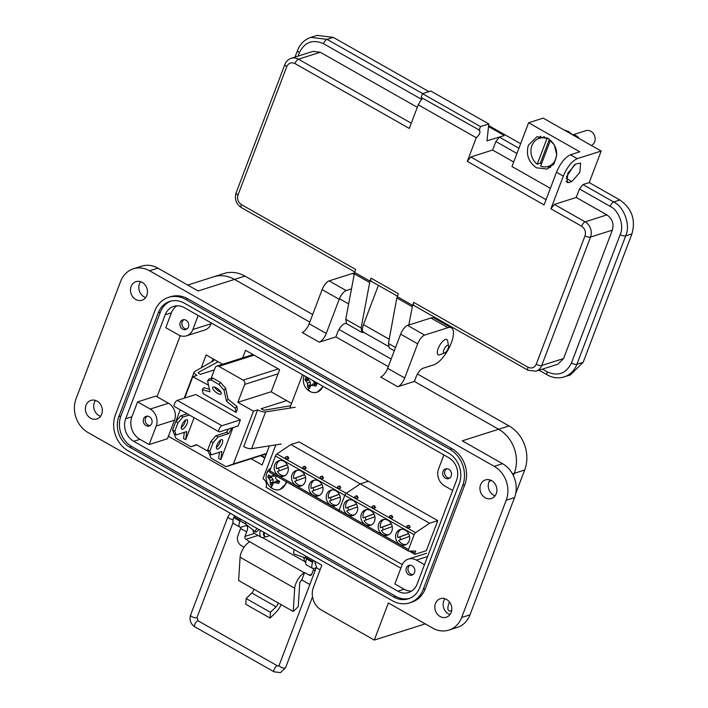 <?xml version="1.0" encoding="UTF-8"?>
<svg xmlns="http://www.w3.org/2000/svg" width="708" height="708" viewBox="0 0 708 708"><rect width="100%" height="100%" fill="white"/><g stroke="black" fill="none" stroke-linecap="round" stroke-linejoin="round"><path stroke-width="1.06" d="M252.154 354.867L252.402 354.212M211.949 361.673L213.028 358.832M264.765 458.067L260.588 455.695M157.061 396.745L180.257 335.689M400.861 568.17L168.398 436.278M242.64 357.885L245.517 350.31L279.625 369.664L271.199 391.843L291.59 403.41M269.394 445.89L262.137 464.997L251.083 458.722M201.258 367.806L206.143 354.929L222.595 364.266M302.502 374.691L289.802 408.118M275.837 444.881L262.995 478.688A6.46 5.54 72.4 0 1 266.049 487.299L402.259 564.586M321.459 476.342L320.459 476.67A1.743 0.974 -166.4 0 1 320.459 476.67A1.743 0.974 -166.4 0 1 320.821 476.511A2.044 1.513 56 0 1 321.193 476.369A2.044 1.513 56 0 1 323.485 478.024A1.743 0.974 -166.4 0 1 323.255 478.272A1.743 0.974 -166.4 0 1 320.874 478.13A1.743 0.974 -166.4 0 1 320.45 476.679A2.115 1.566 56 0 1 322.025 476.741A2.115 1.566 -124 0 1 323.255 478.272M304.121 466.51L303.121 466.837A1.743 0.974 -166.4 0 1 303.121 466.837A1.743 0.974 -166.4 0 1 303.493 466.678A2.044 1.513 -124 0 1 303.856 466.537A2.044 1.513 -124 0 1 306.157 468.192A1.743 0.974 -166.4 0 1 305.918 468.439A1.743 0.974 -166.4 0 1 303.537 468.298A1.743 0.974 -166.4 0 1 303.113 466.846A2.115 1.566 56 0 1 304.688 466.908A2.115 1.566 -124 0 1 305.918 468.439M285.775 457.005A1.743 0.974 -166.4 0 1 285.793 456.996A1.743 0.974 -166.4 0 1 286.156 456.846A2.044 1.513 56 0 1 286.528 456.695A2.044 1.513 56 0 1 288.82 458.35A1.743 0.974 -166.4 0 1 288.581 458.598A1.743 0.974 -166.4 0 1 286.2 458.465A1.743 0.974 -166.4 0 1 285.775 457.005A2.115 1.566 56 0 1 287.359 457.067A2.115 1.566 -124 0 1 288.581 458.598M338.796 486.184L337.796 486.511A1.743 0.974 -166.4 0 1 337.796 486.511A1.743 0.974 -166.4 0 1 338.159 486.352A2.044 1.513 -124 0 1 338.53 486.21A2.044 1.513 -124 0 1 340.822 487.865A1.743 0.974 -166.4 0 1 340.592 488.104A1.743 0.974 -166.4 0 1 338.212 487.971A1.743 0.974 -166.4 0 1 337.787 486.52A2.115 1.566 56 0 1 339.362 486.582A2.115 1.566 -124 0 1 340.592 488.104M339.813 501.627A8.115 6.956 72.4 0 1 335.742 505.654A8.115 6.956 72.4 0 1 328.193 502.945A8.115 6.956 72.4 0 1 326.742 494.211A8.115 6.956 72.4 0 1 330.822 490.184A8.115 6.956 72.4 0 1 338.371 492.892A8.115 6.956 72.4 0 1 339.813 501.627M322.476 491.795A8.115 6.956 72.4 0 1 318.405 495.812A8.115 6.956 72.4 0 1 310.856 493.113A8.115 6.956 72.4 0 1 309.405 484.378A8.115 6.956 72.4 0 1 313.485 480.351A8.115 6.956 72.4 0 1 321.034 483.051A8.115 6.956 72.4 0 1 322.476 491.795M287.811 472.121A8.115 6.956 72.4 0 1 283.731 476.148A8.115 6.956 72.4 0 1 276.182 473.44A8.115 6.956 72.4 0 1 274.739 464.705A8.115 6.956 72.4 0 1 278.81 460.678A8.115 6.956 72.4 0 1 286.359 463.386A8.115 6.956 72.4 0 1 287.811 472.121M305.139 481.953A8.115 6.956 72.4 0 1 301.068 485.98A8.115 6.956 72.4 0 1 293.519 483.272A8.115 6.956 72.4 0 1 292.077 474.537A8.115 6.956 72.4 0 1 296.148 470.51A8.115 6.956 72.4 0 1 303.697 473.218A8.115 6.956 72.4 0 1 305.139 481.953M331.459 500.273A8.053 6.903 72.4 0 1 330.512 497.565L328.432 498.22A8.053 6.903 72.4 0 1 328.813 493.6A8.053 6.903 72.4 0 1 332.034 489.936M314.122 490.432A8.053 6.903 72.4 0 1 313.175 487.724L311.095 488.387A8.053 6.903 72.4 0 1 311.476 483.759A8.053 6.903 72.4 0 1 314.706 480.095M279.448 470.758A8.053 6.903 72.4 0 1 278.51 468.05L276.43 468.714A8.053 6.903 72.4 0 1 276.81 464.094A8.053 6.903 72.4 0 1 280.032 460.421M296.785 480.599A8.053 6.903 72.4 0 1 295.847 477.891L293.767 478.555A8.053 6.903 72.4 0 1 294.139 473.926A8.053 6.903 72.4 0 1 297.369 470.262M437.765 520.628L368.425 481.281L360.239 483.891L290.891 444.544L299.077 441.942L368.425 481.281L360.239 483.891L346.239 493.317A2.115 0.796 119.6 0 0 344.787 495.352L339.159 510.185A2.115 0.796 119.6 0 0 339.15 511.698A2.115 0.796 119.6 0 0 339.318 511.742A2.115 0.796 119.6 0 1 339.15 511.698L408.489 551.045A2.115 0.796 119.6 0 0 408.666 551.081L415.729 551.054L414.853 553.364A1.274 0.478 119.6 0 0 414.844 554.275A1.274 0.478 119.6 0 0 415.047 554.284L426.349 550.691L437.765 520.628L429.579 523.23L415.587 532.664A2.115 0.796 119.6 0 0 414.136 534.699L408.498 549.532A2.115 0.796 119.6 0 0 408.489 551.045M290.891 444.544L276.899 453.97A2.115 0.796 119.6 0 0 275.447 456.005L269.81 470.838A2.115 0.796 119.6 0 0 269.81 472.351A2.115 0.796 119.6 0 0 269.978 472.395M322.406 476.13L323.485 478.024M305.068 466.289L306.157 468.192M286.784 456.678L287.731 456.456L288.82 458.35M339.743 485.962L340.822 487.865M336.875 505.158A8.053 6.903 72.4 0 1 329.424 501.016L340.212 497.051M319.547 495.317A8.053 6.903 72.4 0 1 312.086 491.184L322.875 487.21M284.873 475.643A8.053 6.903 72.4 0 1 277.421 471.51L288.209 467.537M302.21 485.484A8.053 6.903 72.4 0 1 294.758 481.343L305.537 477.378M328.432 498.22L339.247 494.246M330.512 497.565L339.291 494.326M311.095 488.387L321.91 484.405M313.175 487.724L321.963 484.493M276.43 468.714L287.244 464.731M278.51 468.05L287.289 464.82M293.767 478.555L304.582 474.572M295.847 477.891L304.626 474.661M389.789 516.026A1.743 0.974 -166.4 0 1 389.798 516.017A1.743 0.974 -166.4 0 1 390.17 515.858A2.044 1.513 56 0 1 390.533 515.716A2.044 1.513 56 0 1 392.834 517.371A1.743 0.974 -166.4 0 1 392.595 517.619A1.743 0.974 -166.4 0 1 390.214 517.477A1.743 0.974 -166.4 0 1 389.789 516.026A2.115 1.566 56 0 1 391.365 516.088A2.115 1.566 -124 0 1 392.595 517.619M373.461 505.857L372.47 506.176A1.743 0.974 -166.4 0 1 372.47 506.176A1.743 0.974 -166.4 0 1 372.833 506.025A2.044 1.513 -124 0 1 373.204 505.884A2.044 1.513 -124 0 1 375.497 507.53A1.743 0.974 -166.4 0 1 375.258 507.778A1.743 0.974 -166.4 0 1 372.877 507.645A1.743 0.974 -166.4 0 1 372.452 506.185A2.115 1.566 56 0 1 374.036 506.247A2.115 1.566 -124 0 1 375.258 507.778M355.115 496.352A1.743 0.974 -166.4 0 1 355.133 496.343A1.743 0.974 -166.4 0 1 355.496 496.184A2.044 1.513 56 0 1 355.867 496.043A2.044 1.513 56 0 1 358.159 497.697A1.743 0.974 -166.4 0 1 357.921 497.945A1.743 0.974 -166.4 0 1 355.549 497.804A1.743 0.974 -166.4 0 1 355.115 496.352A2.115 1.566 56 0 1 356.699 496.414A2.115 1.566 -124 0 1 357.921 497.945M408.135 525.522L407.135 525.849A1.743 0.974 -166.4 0 1 407.135 525.849A1.743 0.974 -166.4 0 1 407.507 525.69A2.044 1.513 -124 0 1 407.87 525.548A2.044 1.513 -124 0 1 410.162 527.203A1.743 0.974 -166.4 0 1 409.932 527.451A1.743 0.974 -166.4 0 1 407.551 527.318A1.743 0.974 -166.4 0 1 407.127 525.858A2.115 1.566 56 0 1 408.702 525.92A2.115 1.566 -124 0 1 409.932 527.451M409.153 540.974A8.115 6.956 72.4 0 1 405.082 545.001A8.115 6.956 72.4 0 1 397.533 542.293A8.115 6.956 72.4 0 1 396.091 533.558A8.115 6.956 72.4 0 1 400.162 529.531A8.115 6.956 72.4 0 1 407.711 532.239A8.115 6.956 72.4 0 1 409.153 540.974M391.825 531.133A8.115 6.956 72.4 0 1 387.745 535.16A8.115 6.956 72.4 0 1 380.196 532.451A8.115 6.956 72.4 0 1 378.753 523.716A8.115 6.956 72.4 0 1 382.824 519.69A8.115 6.956 72.4 0 1 390.374 522.398A8.115 6.956 72.4 0 1 391.825 531.133M357.151 511.459A8.115 6.956 72.4 0 1 353.071 515.486A8.115 6.956 72.4 0 1 345.522 512.787A8.115 6.956 72.4 0 1 344.079 504.043A8.115 6.956 72.4 0 1 348.159 500.025A8.115 6.956 72.4 0 1 355.708 502.724A8.115 6.956 72.4 0 1 357.151 511.459M374.488 521.3A8.115 6.956 72.4 0 1 370.408 525.327A8.115 6.956 72.4 0 1 362.859 522.619A8.115 6.956 72.4 0 1 361.416 513.884A8.115 6.956 72.4 0 1 365.487 509.857A8.115 6.956 72.4 0 1 373.036 512.565A8.115 6.956 72.4 0 1 374.488 521.3M400.799 539.611A8.053 6.903 72.4 0 1 399.852 536.903L397.772 537.567A8.053 6.903 72.4 0 1 398.153 532.938A8.053 6.903 72.4 0 1 401.383 529.274M383.462 529.779A8.053 6.903 72.4 0 1 382.524 527.071L380.444 527.734A8.053 6.903 72.4 0 1 380.824 523.106A8.053 6.903 72.4 0 1 384.046 519.442M348.796 510.105A8.053 6.903 72.4 0 1 347.849 507.397L345.769 508.061A8.053 6.903 72.4 0 1 346.15 503.432A8.053 6.903 72.4 0 1 349.371 499.768M366.133 519.946A8.053 6.903 72.4 0 1 365.186 517.229L363.107 517.893A8.053 6.903 72.4 0 1 363.487 513.273A8.053 6.903 72.4 0 1 366.709 509.61M276.899 453.97L346.239 493.317L360.239 483.891L429.579 523.23M415.587 532.664L346.239 493.317A2.115 0.796 119.6 0 0 344.787 495.352L339.159 510.185A2.115 0.796 119.6 0 0 339.15 511.698L269.81 472.351M390.798 515.69L391.745 515.468L392.834 517.371M374.408 505.636L375.497 507.53M356.133 496.016L357.08 495.795L358.159 497.697M409.082 525.309L410.162 527.203M406.224 544.496A8.053 6.903 72.4 0 1 398.763 540.363L409.551 536.39M388.887 534.664A8.053 6.903 72.4 0 1 381.435 530.522L392.214 526.557M354.212 514.99A8.053 6.903 72.4 0 1 346.761 510.857L357.549 506.884M371.55 524.823A8.053 6.903 72.4 0 1 364.098 520.69L374.886 516.716M397.772 537.567L408.596 533.584M399.852 536.903L408.64 533.673M380.444 527.734L391.259 523.752M382.524 527.071L391.303 523.84M345.769 508.061L356.584 504.078M347.849 507.397L356.628 504.167M363.107 517.893L373.921 513.911M365.186 517.229L373.966 513.999M265.845 455.235L264.482 454.465M264.969 457.545L261.314 455.474M217.533 393.338A5.381 1.929 -141.4 0 0 221.135 393.958A5.381 1.929 -141.4 0 0 216.329 387.86A5.381 1.929 -141.4 0 0 212.727 387.241A5.381 1.929 -141.4 0 0 217.533 393.338M220.905 392.161A5.381 1.929 38.6 0 1 219.099 391.374A5.381 1.929 38.6 0 1 214.524 387.064M220.569 440.031A5.381 2.035 -60.4 0 1 220.029 442.279A5.381 2.035 -60.4 0 1 216.374 447.429M216.913 445.182A5.381 2.035 119.6 0 0 216.896 449.022A5.381 2.035 119.6 0 0 222.197 443.509A5.381 2.035 119.6 0 0 222.206 439.668A5.381 2.035 119.6 0 0 216.913 445.182M185.469 420.109A5.381 2.035 -60.4 0 1 184.921 422.357A5.381 2.035 -60.4 0 1 181.266 427.517M181.806 425.269A5.381 2.035 119.6 0 0 181.797 429.11A5.381 2.035 119.6 0 0 187.089 423.588A5.381 2.035 119.6 0 0 187.107 419.747A5.381 2.035 119.6 0 0 181.806 425.269M211.196 380.028L218.993 384.453L224.055 390.205L226.463 401.153L235.233 408.295L236.136 412.401L237.401 409.065L236.799 406.33L228.029 399.197L225.622 388.241L220.56 382.497L212.763 378.063L209.152 378.895L207.586 380.86L211.196 380.028L212.763 378.063M236.136 412.401L203.205 393.71L202.302 389.604L209.993 391.816L207.586 380.86M209.364 453.775L210.887 458.076L226.056 466.678L233.401 463.979L253.455 411.189L237.853 402.339L244.658 384.426A3.23 2.77 72.4 0 0 243.127 380.125L278.332 368.93M254.066 355.159L218.861 366.355L243.127 380.125M218.861 366.355A3.23 2.77 -107.6 0 0 216.807 366.107A3.23 2.77 -107.6 0 0 215.188 367.709L211.108 378.444M184.7 398.038L192.78 376.762L208.541 385.205M172.761 429.623L180.221 409.817M196.771 444.907L190.948 446.766L175.779 438.155L174.257 433.854M190.948 446.766L196.461 444.73L208.285 451.447M233.003 427.588L220.808 459.696L221.834 451.492L211.267 454.855L209.887 451.146L213.108 442.668L218.073 436.942L228.631 433.588L232.02 427.897M219.418 452.262L218.639 458.465L220.808 459.696M194.089 417.693L185.7 439.774L186.726 431.579L176.159 434.933L174.779 431.234L178 422.747L182.965 417.03L189.346 414.994M184.31 432.349L183.54 438.544L185.7 439.774M219.02 431.836L174.38 406.507A3.496 1.319 -60.4 0 1 174.646 403.41A3.496 1.319 -60.4 0 1 177.266 400.401L195.789 394.506L240.428 419.835L238.1 425.968L219.577 431.853A3.496 1.319 119.6 0 1 219.02 431.836A3.496 1.319 119.6 0 1 219.285 428.738A3.496 1.319 119.6 0 1 221.905 425.729L240.428 419.835M214.471 359.655L213.382 360.85L194.594 371.62A6.46 2.257 20.8 0 0 194.142 372.116A6.46 2.257 20.8 0 0 197.01 375.417L192.78 376.762M214.356 369.903L200.444 374.328L198.992 373.505A1.797 0.628 20.8 0 1 198.196 372.585A1.797 0.628 20.8 0 1 198.346 372.435L218.161 361.744M266.367 453.863L226.056 466.678M266.518 453.447L233.401 463.979M281.235 444.04L251.614 448.66A6.46 2.257 20.8 0 1 243.72 446.606L257.685 409.844L253.455 411.189M286.678 400.622L261.119 408.755L262.562 409.578A1.797 0.628 20.8 0 0 264.792 410.144L290.714 405.728M271.244 391.719L237.853 402.339M257.685 409.844A6.46 2.257 20.8 0 0 265.58 411.897L295.201 407.277M187.178 413.764L180.797 415.8L182.965 417.03M180.797 415.8L175.841 421.517L178 422.747M175.841 421.517L172.61 430.004L174.779 431.234M172.61 430.004L173.991 433.703L176.159 434.933M228.445 429.03L226.472 432.358L228.631 433.588M226.472 432.358L215.905 435.712L218.073 436.942M215.905 435.712L210.94 441.438L213.108 442.668M210.94 441.438L207.718 449.916L209.887 451.146M207.718 449.916L209.099 453.624L211.267 454.855M209.426 389.241L203.869 387.639L202.302 389.604M218.993 384.453L220.56 382.497M224.055 390.205L225.622 388.241M226.463 401.153L228.029 399.197M235.233 408.295L236.799 406.33M286.209 481.661A11.682 10.009 72.4 0 1 285.643 483.67A11.682 10.009 72.4 0 1 272.359 488.564A11.682 10.009 72.4 0 1 270.102 486.874L270.102 486.874C266.836 483.626 265.562 479.643 266.296 474.909A11.682 10.009 72.4 0 1 266.836 472.997A11.682 10.009 72.4 0 1 270.881 468.023M275.837 475.926L275.678 478.378L277.341 480.183L279.598 481.192A6.93 5.938 72.4 0 1 279.412 481.918A6.93 5.938 72.4 0 1 279.271 482.316A6.93 5.938 72.4 0 1 278.784 483.334L274.076 482.59L272.775 483.989L272.403 485.679A6.93 5.938 72.4 0 1 271.385 485.219A6.93 5.938 72.4 0 1 270.438 484.564L270.199 480.396L267.792 477.095A6.93 5.938 72.4 0 1 268.606 474.962L269.934 475.971L271.801 476.174L273.801 474.617M274.076 482.59L275.987 481.095L278.492 481.343L276.403 482.652M278.784 483.334L279.341 481.821L278.492 481.343M279.341 481.821A5.567 4.77 -107.6 0 0 279.554 481.378M270.438 484.564L272.73 483.201A5.567 4.77 -107.6 0 0 273.208 483.52M271.801 476.174L274.279 476.28L275.147 475.387M270.686 476.059A5.567 4.77 -107.6 0 0 270.456 476.785L267.792 477.095M268.996 478.44L271.306 477.263L270.456 476.785M270.199 480.396L273.076 479.44L271.306 477.263M270.5 482.697L273.084 482.272L273.076 479.44M272.73 483.201L273.084 482.272M322.91 386.276A11.682 10.009 72.4 0 1 322.875 386.364A11.682 10.009 72.4 0 1 309.582 391.259A11.682 10.009 72.4 0 1 307.325 389.568L307.325 389.568C304.059 386.32 302.794 382.338 303.52 377.603A11.682 10.009 72.4 0 1 304.059 375.691A11.682 10.009 72.4 0 1 304.095 375.603L303.52 377.603M312.927 380.612L314.573 382.878L316.821 383.886A6.93 5.938 72.4 0 1 316.635 384.603A6.93 5.938 72.4 0 1 316.503 385.002A6.93 5.938 72.4 0 1 316.007 386.028L311.308 385.285L309.998 386.683L309.635 388.373A6.93 5.938 72.4 0 1 308.617 387.913A6.93 5.938 72.4 0 1 307.67 387.258L307.422 383.09L305.015 379.789A6.93 5.938 72.4 0 1 305.829 377.647L307.157 378.665L309.343 378.576M311.308 385.285L313.21 383.789L315.724 384.037L313.635 385.347M316.007 386.028L316.573 384.515L315.724 384.037M316.573 384.515A5.567 4.77 -107.6 0 0 316.786 384.063M307.67 387.258L309.954 385.895A5.567 4.77 -107.6 0 0 310.431 386.205M309.024 378.869L309.927 378.904M307.918 378.753A5.567 4.77 -107.6 0 0 307.679 379.479L305.015 379.789M306.219 381.134L308.529 379.957L307.679 379.479M307.422 383.09L310.308 382.134L308.529 379.957M307.732 385.391L310.308 384.966L310.308 382.134M309.954 385.895L310.308 384.966M417.49 373.992L509.061 425.951A33.055 28.338 72.4 0 1 524.681 470.006L515.654 493.777M187.7 285.05L213.524 276.846A33.055 28.338 72.4 0 1 234.534 279.394A33.055 28.338 -107.6 0 0 213.524 276.846L223.923 273.536A33.055 28.338 72.4 0 1 244.933 276.085L312.671 314.52M338.999 329.459L391.161 359.053M512.477 473.882L514.282 473.307L513.389 475.661L514.282 473.307A33.055 28.338 72.4 0 0 498.662 429.26L414.375 381.435L498.662 429.26A33.055 28.338 72.4 0 1 514.282 473.307L524.681 470.006M244.933 276.085L234.534 279.394L309.794 322.096L234.534 279.394L198.134 290.97L157.866 268.12A25.426 21.798 -107.6 0 0 141.706 266.155L133.387 268.801A25.426 21.798 72.4 0 1 149.547 270.766L494.211 466.324A25.426 21.798 72.4 0 1 506.229 500.211L461.678 617.482A25.426 21.798 72.4 0 1 448.907 630.093A25.426 21.798 72.4 0 1 432.747 628.129L388.382 602.959L374.284 640.076L321.397 610.057A16.948 14.532 72.4 0 1 313.379 587.472L321.839 565.205L88.084 432.57A25.426 21.798 72.4 0 1 76.066 398.692L120.617 281.421A25.426 21.798 72.4 0 1 133.387 268.801M346.079 323.22L344.557 323.706A8.478 3.204 119.6 0 0 337.574 332.45L335.884 336.902L388.285 366.629L335.884 336.902L319.246 342.194A8.478 3.204 119.6 0 0 326.229 333.45L339.194 299.307A8.478 3.204 -60.4 0 1 346.177 290.563L351.389 288.899M301.661 580.277A2.115 0.796 119.6 0 0 299.918 582.463A2.115 0.796 119.6 0 0 299.705 583.348L298.245 606.632L293.236 611.491L294.696 588.206A10.593 4 -60.4 0 1 304.484 572.861L301.661 580.277M315.122 563.409A3.602 1.363 119.6 0 0 315.387 563.736A3.602 1.363 119.6 0 0 315.706 563.807M242.313 522.097A3.602 1.363 119.6 0 0 242.579 522.424A3.602 1.363 119.6 0 0 242.994 522.486M304.484 572.861L249.88 541.877A10.593 4 119.6 0 0 240.092 557.223L238.631 580.507L293.236 611.491M281.164 604.641A11.594 4.381 -60.4 0 1 275.722 612.562L270.058 618.057L245.782 604.287L246.145 598.517L251.818 593.021A3.124 1.177 119.6 0 0 253.8 589.109M270.058 618.057L270.421 612.287L276.085 606.791A3.124 1.177 119.6 0 0 278.067 602.88M249.88 541.877L246.003 539.275A2.151 1.85 -107.6 0 1 244.986 536.399L246.685 531.92A8.469 3.204 119.6 0 0 246.711 525.876A8.469 3.204 119.6 0 0 245.349 525.823L241.189 527.15A8.469 3.204 -60.4 0 1 239.826 527.097A8.469 3.204 -60.4 0 1 239.844 521.053L240.127 520.309A8.469 3.204 -60.4 0 1 240.623 519.123M304.944 572.71L309.281 575.17A2.151 1.85 -107.6 0 0 311.724 574.268L313.432 569.79L315.069 570.728M304.776 561.577L262.544 537.611M309.927 584.259A7.531 6.46 72.4 0 1 308.192 583.578L302.121 580.135M246.145 598.517L270.421 612.287M244.101 547.213L241.455 545.709A7.531 6.46 72.4 0 1 237.888 535.664L240.623 528.478L246.685 531.92M316.193 567.763L313.998 568.462A8.469 3.204 -60.4 0 1 312.635 568.409A8.469 3.204 -60.4 0 1 312.653 562.364L312.936 561.621A8.469 3.204 -60.4 0 1 313.432 560.435M313.865 568.497A8.469 3.204 -60.4 0 1 313.432 569.79M241.056 527.186A8.469 3.204 -60.4 0 1 240.623 528.478M239.826 527.097L233.755 523.655A8.469 3.204 -60.4 0 1 233.782 517.61L234.065 516.867A8.469 3.204 -60.4 0 1 234.56 515.681M312.635 568.409L306.564 564.966A8.469 3.204 -60.4 0 1 306.591 558.922L306.874 558.178A8.469 3.204 -60.4 0 1 307.369 556.992M304.192 558.612A11.815 4.46 -60.4 0 1 303.387 557.249M304.228 557.939A11.815 4.46 -60.4 0 1 304.104 557.497M269.332 535.407A11.815 4.46 -60.4 0 1 267.173 536.62A11.815 4.46 -60.4 0 1 265.27 536.549A11.815 4.46 -60.4 0 1 264.164 534.593A1.416 0.54 -60.4 0 1 264.845 532.867M265.27 536.549L264.509 536.115A11.815 4.46 -60.4 0 1 263.403 534.159A1.416 0.54 -60.4 0 1 264.084 532.434M258.88 529.478A3.434 1.071 -50.7 0 1 256.013 532.044A3.434 1.071 -50.7 0 1 255.446 532.018A3.434 1.071 -50.7 0 1 257.013 528.425M245.658 524L245.738 522.026M305.325 555.833L305.723 558.063M294.378 549.62A3.434 1.487 109.3 0 0 294.351 554.081L305.679 558.054M444.633 352.947L439.721 354.752A8.753 3.31 -60.4 0 1 439.579 354.805A8.753 3.31 -60.4 0 1 438.163 354.752A8.753 3.31 -60.4 0 1 438.19 348.504A8.753 3.31 -60.4 0 1 445.403 339.468A8.753 3.31 -60.4 0 1 446.81 339.521A8.753 3.31 -60.4 0 1 447.606 340.849L448.571 345.991A4.381 1.655 -60.4 0 1 448.164 348.451A4.381 1.655 -60.4 0 1 444.633 352.947A4.381 1.655 -60.4 0 1 443.863 349.823A4.381 1.655 -60.4 0 1 446.562 345.831A4.381 1.655 -60.4 0 1 448.571 345.991M444.951 598.72A9.744 8.354 -107.6 0 0 443.783 600.862A9.744 8.354 -107.6 0 0 449.987 614.562M435.464 603.508A9.744 8.354 -107.6 0 0 437.199 614.004A9.744 8.354 -107.6 0 0 446.261 617.252A9.744 8.354 -107.6 0 0 451.164 612.42A9.744 8.354 -107.6 0 0 449.421 601.924A9.744 8.354 -107.6 0 0 440.358 598.676A9.744 8.354 -107.6 0 0 435.464 603.508M490.06 479.962A9.744 8.354 -107.6 0 0 488.892 482.113A9.744 8.354 -107.6 0 0 495.104 495.804M480.573 484.75A9.744 8.354 -107.6 0 0 482.307 495.246A9.744 8.354 -107.6 0 0 491.379 498.494A9.744 8.354 -107.6 0 0 496.273 493.662A9.744 8.354 -107.6 0 0 494.538 483.166A9.744 8.354 -107.6 0 0 485.467 479.918A9.744 8.354 -107.6 0 0 480.573 484.75M140.626 281.696A9.744 8.354 -107.6 0 0 139.449 283.837A9.744 8.354 -107.6 0 0 145.662 297.537M131.13 286.483A9.744 8.354 -107.6 0 0 132.865 296.979A9.744 8.354 -107.6 0 0 141.936 300.227A9.744 8.354 -107.6 0 0 146.83 295.386A9.744 8.354 -107.6 0 0 145.096 284.899A9.744 8.354 -107.6 0 0 136.024 281.651A9.744 8.354 -107.6 0 0 131.13 286.483M95.509 400.454A9.744 8.354 -107.6 0 0 94.341 402.595A9.744 8.354 -107.6 0 0 100.554 416.286M86.022 405.241A9.744 8.354 -107.6 0 0 87.757 415.729A9.744 8.354 -107.6 0 0 96.828 418.986A9.744 8.354 -107.6 0 0 101.722 414.145A9.744 8.354 -107.6 0 0 99.987 403.657A9.744 8.354 -107.6 0 0 90.916 400.401A9.744 8.354 -107.6 0 0 86.022 405.241M451.677 610.429A10.593 4 -60.4 0 1 448.952 610.827A10.593 4 -60.4 0 1 448.978 603.269A10.593 4 -60.4 0 1 449.5 602.021M442.996 471.44A5.089 4.363 -107.6 0 0 443.907 476.918A5.089 4.363 -107.6 0 0 448.633 478.617A5.089 4.363 -107.6 0 0 451.191 476.086A5.089 4.363 -107.6 0 0 450.288 470.616A5.089 4.363 -107.6 0 0 445.553 468.917A5.089 4.363 -107.6 0 0 442.996 471.44M408.746 574.71A5.089 4.363 -107.6 0 0 411.985 575.1A5.089 4.363 -107.6 0 0 414.87 570.79A5.089 4.363 -107.6 0 0 412.136 565.798A5.089 4.363 -107.6 0 0 408.897 565.409A5.089 4.363 -107.6 0 0 406.011 569.719A5.089 4.363 -107.6 0 0 408.746 574.71M145.99 425.623A5.089 4.363 -107.6 0 0 149.22 426.012A5.089 4.363 -107.6 0 0 152.105 421.702A5.089 4.363 -107.6 0 0 149.37 416.711A5.089 4.363 -107.6 0 0 146.14 416.322A5.089 4.363 -107.6 0 0 143.246 420.623A5.089 4.363 -107.6 0 0 145.99 425.623M180.239 322.352A5.089 4.363 -107.6 0 0 181.142 327.831A5.089 4.363 -107.6 0 0 185.877 329.521A5.089 4.363 -107.6 0 0 188.425 326.999A5.089 4.363 -107.6 0 0 187.523 321.529A5.089 4.363 -107.6 0 0 182.788 319.83A5.089 4.363 -107.6 0 0 180.239 322.352M506.229 500.211L514.548 497.565A25.426 21.798 -107.6 0 0 502.53 463.678L462.262 440.836L509.061 425.951M414.375 381.435L397.737 386.727A8.478 3.204 119.6 0 0 404.711 377.984L417.685 343.84A8.478 3.204 -60.4 0 1 424.658 335.096L447.96 327.689A21.187 8.009 -60.4 0 1 451.368 327.813A21.187 8.009 -60.4 0 1 449.757 346.566A21.187 8.009 -60.4 0 1 433.862 364.797L423.048 368.24A8.478 3.204 119.6 0 0 416.065 376.983L414.375 381.435M409.613 602.844L411.693 602.181A27.125 23.249 -107.6 0 0 425.313 588.729L464.784 484.821A27.125 23.249 -107.6 0 0 451.969 448.677L187.841 298.811A27.125 23.249 -107.6 0 0 170.601 296.714L168.522 297.378A27.125 23.249 72.4 0 1 185.762 299.475L449.89 449.341A27.125 23.249 72.4 0 1 462.705 485.484L423.234 589.392A27.125 23.249 72.4 0 1 409.613 602.844A27.125 23.249 72.4 0 1 392.374 600.747L128.245 450.89A27.125 23.249 72.4 0 1 115.431 414.746L154.902 310.83A27.125 23.249 72.4 0 1 168.522 297.378M319.246 342.194L302.183 332.512A8.478 3.204 119.6 0 0 309.166 323.768L322.131 289.625A8.478 3.204 -60.4 0 1 329.114 280.881L352.407 273.474A21.187 8.009 -60.4 0 1 354.327 273.182M397.737 386.727L380.674 377.045A8.478 3.204 119.6 0 0 387.648 368.302L400.622 334.158A8.478 3.204 -60.4 0 1 407.596 325.414L430.898 318.007A21.187 8.009 -60.4 0 1 434.305 318.131L451.368 327.813M514.548 497.565L469.997 614.836A25.426 21.798 72.4 0 1 457.226 627.447L448.907 630.093M425.234 623.872L374.284 640.076M260.261 530.265A14.833 5.602 119.6 0 0 261.305 537.319L254.482 533.443A14.833 5.602 -60.4 0 1 253.013 530.018M261.305 537.319A14.833 5.602 119.6 0 0 265.376 536.602M305.732 562.524L305.67 562.488A14.833 5.602 -60.4 0 1 304.263 557.55M118.838 416.676A22.886 19.612 -107.6 0 0 129.653 447.173L393.781 597.039A22.886 19.612 -107.6 0 0 408.33 598.809A22.886 19.612 -107.6 0 0 419.817 587.454L459.297 483.546A22.886 19.612 -107.6 0 0 448.483 453.049L184.354 303.183A22.886 19.612 -107.6 0 0 169.805 301.413A22.886 19.612 -107.6 0 0 158.309 312.768L118.838 416.676L120.918 416.021L160.389 312.104A22.886 19.612 72.4 0 1 170.858 301.121M409.357 598.446A22.886 19.612 72.4 0 1 395.861 596.375L131.732 446.518A22.886 19.612 72.4 0 1 120.918 416.021M397.834 591.18A16.948 14.532 -107.6 0 0 408.613 592.49A16.948 14.532 -107.6 0 0 417.127 584.082L456.598 480.174A16.948 14.532 -107.6 0 0 448.589 457.58L184.461 307.714A16.948 14.532 -107.6 0 0 173.681 306.405A16.948 14.532 -107.6 0 0 165.168 314.821L125.697 418.729A16.948 14.532 -107.6 0 0 133.706 441.314L397.834 591.18L404.073 589.198L394.86 583.967L401.914 565.418A12.717 10.894 72.4 0 1 408.295 559.108A12.717 10.894 72.4 0 1 416.375 560.09L424.49 564.692M411.596 591.083A16.948 14.532 72.4 0 1 404.073 589.198M174.513 420.189L167.469 438.739L149.158 444.562L139.945 439.332A16.948 14.532 72.4 0 1 131.936 416.746L137.573 401.896L155.875 396.082L168.504 403.241A12.717 10.894 72.4 0 1 174.513 420.189L156.211 426.004L149.158 444.562M198.187 315.502L192.859 329.521A12.717 10.894 72.4 0 1 186.478 335.822A12.717 10.894 72.4 0 1 178.398 334.84L165.769 327.68L171.407 312.83A16.948 14.532 72.4 0 1 176.938 305.829M452.686 490.467L444.571 485.865A12.717 10.894 72.4 0 1 438.562 468.926L443.881 454.917M137.573 401.896L150.202 409.065A12.717 10.894 72.4 0 1 156.211 426.004M211.427 323.016L211.17 323.698A12.717 10.894 72.4 0 1 204.78 330.008L186.478 335.822M547.682 138.078L554.311 144.874L556.798 154.955L554.178 163.654L547.178 169.079L536.399 167.769C528.513 162.159 525.84 154.627 528.389 145.175L536.903 136.768L547.682 138.078M550.638 167.353L546.78 166.778M591.392 145.485A7.921 6.788 -107.6 0 0 595.145 138.609A7.921 6.788 -107.6 0 0 590.888 131.299A7.921 6.788 -107.6 0 0 585.852 130.679L572.692 134.865L568.48 131.467L563.656 129.741M476.272 137.724C479.891 134.396 480.838 131.927 479.095 130.299L480.502 126.59L488.821 123.944L486.971 140.848L504.14 135.609L499.361 137.131L495.865 141.503L492.626 150.034L470.785 156.981L467.298 161.353L476.272 137.724L418.26 104.811L409.286 128.44L294.962 63.578C291.307 61.977 288.581 62.985 286.767 66.587L237.994 194.992C236.906 199.01 238.038 202.214 241.393 204.594L355.717 269.456L354.584 272.421L369.948 281.138L371.072 278.173C370.337 280.386 370.567 281.403 371.744 281.226M394.303 350.787L389.276 347.938L388.409 343.469L396.852 297.953L398.374 293.661L371.072 278.173M397.241 296.625L412.605 305.343L413.729 302.378C412.994 304.59 413.215 305.608 414.401 305.422M550.904 208.789L563.311 176.133C567.223 166.964 571.878 161.132 577.268 158.645L601.189 151.034L589.206 182.584L582.967 184.567L579.471 188.939L576.232 197.47L554.391 204.417L550.904 208.789L581.613 226.215A4.239 1.602 -60.4 0 1 585.109 221.843L554.391 204.417M563.311 176.133L556.479 172.265L544.08 204.922L467.298 161.353M418.26 104.811L422.136 97.987M488.821 123.944L430.809 91.031L422.49 93.677L421.083 97.385L479.767 130.334M566.391 177.027L574.427 164.681M556.479 172.265C560.409 163.132 565.064 157.3 570.444 154.769L579.799 151.795L528.611 122.749L511.981 166.539L550.381 188.328M568.736 182.567L571.852 181.575L579.799 172.46L580.604 163.079L575.781 164.008L567.834 173.124L567.028 182.505L568.736 182.567L566.099 181.071M408.799 325.025L412.605 305.343M363.885 332.441L361.983 332.441L361.107 327.981L369.948 281.138M346.654 323.751L345.752 319.264L354.593 272.421M504.096 135.405L488.538 126.573M422.49 93.677L480.502 126.59M417.313 107.306L320.29 52.259L298.457 59.198A11.443 9.806 -107.6 0 0 291.183 58.322C288.183 59.357 286.085 61.401 284.881 64.428A4.239 1.487 -159.2 0 0 286.767 66.587M291.183 58.322L313.024 51.374L320.29 52.259M422.021 99.598L323.538 43.719C312.786 39.055 304.75 42.011 299.422 52.596L298.086 56.118M520.663 143.689L488.653 125.528M428.915 91.633L333.264 37.365L317.104 35.4L310.865 37.382C304.573 39.551 300.13 43.896 297.546 50.427A4.239 1.487 -159.2 0 0 299.422 52.596M513.707 161.999L492.626 150.034M528.611 122.749L543.178 118.121L601.189 151.034M413.729 302.378L528.044 367.24C531.699 368.833 534.434 367.833 536.239 364.222L585.02 235.817A4.239 1.487 20.8 0 0 590.516 237.091A11.443 9.806 -107.6 0 0 585.109 221.843L606.942 214.896L576.232 197.47M542.452 369.116L547.311 371.877C558.063 376.55 566.099 373.594 571.427 363.009L620.199 234.605C624.456 225.71 618.96 210.435 610.19 206.364L579.471 188.939M606.942 214.896C612.27 218.684 614.075 223.763 612.349 230.144L563.577 358.549L557.833 364.231L535.991 371.178A11.443 9.806 -107.6 0 0 541.735 365.496L590.516 237.091L612.349 230.144M547.311 371.877A4.239 1.602 119.6 0 0 547.302 374.904C552.789 377.939 558.408 378.603 564.143 376.895L570.391 374.913L583.153 362.292L631.934 233.888C635.855 219.675 631.855 208.382 619.916 200.01L589.206 182.584M537.903 138.874L540.726 136.184M439.801 320.202L439.526 321.096M378.399 285.359L363.478 324.636C361.876 329.238 362.071 331.822 364.054 332.388M541.443 163.973A14.744 12.638 72.4 0 1 540.337 163.203L537.239 164.185A14.744 12.638 72.4 0 1 530.991 149.777A14.744 12.638 72.4 0 1 539.319 138.317A14.744 12.638 72.4 0 1 546.948 138.626L548.027 138.281M579.197 138.556A7.921 6.788 -107.6 0 0 576.409 135.901A7.921 6.788 -107.6 0 0 572.949 135.016M550.824 140.396L550.337 140.547A14.744 12.638 72.4 0 1 556.585 154.964A14.744 12.638 72.4 0 1 548.258 166.424A14.744 12.638 72.4 0 1 540.629 166.114L550.337 140.547M537.239 164.185L546.948 138.626M549.443 139.237L540.337 163.203M150.282 425.473A4.983 4.266 72.4 0 1 149.574 425.473A4.983 4.266 72.4 0 1 146.459 423.711A4.983 4.266 72.4 0 1 145.529 418.295A4.983 4.266 72.4 0 1 147.317 416.145M186.939 328.99A4.983 4.266 72.4 0 1 186.222 328.99A4.983 4.266 72.4 0 1 183.115 327.22A4.983 4.266 72.4 0 1 182.186 321.813A4.983 4.266 72.4 0 1 183.965 319.653M449.695 478.077A4.983 4.266 72.4 0 1 448.987 478.077A4.983 4.266 72.4 0 1 445.872 476.307A4.983 4.266 72.4 0 1 444.951 470.9A4.983 4.266 72.4 0 1 446.73 468.74M413.047 574.569A4.983 4.266 72.4 0 1 412.33 574.569A4.983 4.266 72.4 0 1 409.224 572.799A4.983 4.266 72.4 0 1 408.295 567.391A4.983 4.266 72.4 0 1 410.082 565.232M408.498 549.532L269.81 470.838M414.136 534.699L275.447 456.005M414.853 553.364L410.817 551.081M278.049 373.806L244.658 384.426M251.614 448.66L265.58 411.897M177.266 400.401L221.905 425.729M271.385 485.219A13.089 4.947 119.6 0 0 272.359 488.564M308.617 387.913A13.089 4.947 119.6 0 0 309.582 391.259M294.696 588.206L240.092 557.223M251.818 593.021L276.085 606.791M309.281 575.17L311.67 574.409M258.013 535.452L246.003 539.275M254.411 533.407L244.986 536.399M306.874 558.178L312.936 561.621M312.653 562.364L306.591 558.922M234.065 516.867L240.127 520.309M239.844 521.053L233.782 517.61M263.403 534.159L264.164 534.593M312.511 596.809L285.581 667.706A3.434 1.204 -159.2 0 1 285.138 668.051A3.434 1.204 -159.2 0 1 280.687 667.016A3.434 1.204 -159.2 0 1 279.156 665.263L278.456 666.051L277.545 665.892A3.434 1.301 -60.4 0 0 276.996 665.874A3.434 1.301 -60.4 0 0 274.421 668.83A3.434 1.301 -60.4 0 0 274.155 671.874L194.815 626.854C190.585 623.934 189.178 619.987 190.594 615.013A3.434 1.204 20.8 0 0 192.726 617.084A3.434 1.204 20.8 0 0 196.576 617.801A3.434 1.204 20.8 0 0 197.019 617.456L233.047 522.619M233.171 519.575A3.434 1.204 -159.2 0 1 229.56 518.495A3.434 1.204 -159.2 0 1 227.941 516.69L230.321 513.282M194.815 626.854A3.434 1.301 -60.4 0 1 195.081 623.81A3.434 1.301 -60.4 0 1 197.656 620.854A3.434 1.301 -60.4 0 1 198.213 620.881L197.019 617.456M320.175 569.577A3.434 1.204 -159.2 0 1 318.034 568.701A3.434 1.204 -159.2 0 1 316.503 566.94L279.156 665.263M315.193 561.435A3.434 1.301 119.6 0 0 315.317 563.515L316.503 566.94M494.211 466.324L502.53 463.678M157.866 268.12L149.547 270.766M326.229 333.45L309.166 323.768M404.711 377.984L387.648 368.302M489.263 481.263L491.467 480.564M461.678 617.482L469.997 614.836M187.841 298.811L185.762 299.475M449.89 449.341L451.969 448.677M462.705 485.484L464.784 484.821M423.234 589.392L425.313 588.729M346.177 290.563L329.114 280.881M322.131 289.625L339.194 299.307M352.407 273.474L354.071 274.412M424.658 335.096L407.596 325.414M400.622 334.158L417.685 343.84M430.898 318.007L447.96 327.689M131.732 446.518L129.653 447.173M393.781 597.039L395.861 596.375M160.389 312.104L158.309 312.768M139.945 439.332L133.706 441.314M131.936 416.746L125.697 418.729M171.407 312.83L165.168 314.821M427.597 556.523L416.375 560.09M150.202 409.065L168.504 403.241M192.859 329.521L211.17 323.698M585.02 235.817C586.109 231.799 584.967 228.604 581.613 226.215M546.063 199.691L470.785 156.981M577.268 158.645L570.444 154.769M536.239 364.222A4.239 1.487 20.8 0 0 541.735 365.496L563.577 358.549M528.044 367.24A4.239 1.602 119.6 0 0 528.035 370.266L535.991 371.178M396.852 297.953L412.206 306.661M354.195 273.748L369.549 282.465M241.393 204.594A4.239 1.602 119.6 0 0 241.384 207.621L354.77 271.952M237.994 194.992A4.239 1.487 -159.2 0 1 236.109 192.833L284.881 64.428M294.962 63.578A4.239 1.602 -60.4 0 1 298.457 59.198L411.268 123.21M333.264 37.365L327.025 39.347L422.676 93.615M499.361 137.131L518.937 148.238M516.946 153.459L495.865 141.503M566.117 178.319L571.852 181.575M582.967 184.567L613.677 201.992L619.916 200.01M388.409 343.469L395.542 347.513M345.752 319.264L361.107 327.981M323.538 43.719A4.239 1.602 -60.4 0 1 327.025 39.347L310.865 37.382M610.19 206.364A4.239 1.602 -60.4 0 1 613.677 201.992C624.182 206.745 630.793 225.383 625.695 235.879L631.934 233.888M620.199 234.605A4.239 1.487 20.8 0 0 625.695 235.879L576.914 364.284L583.153 362.292M571.427 363.009A4.239 1.487 20.8 0 0 576.914 364.284A25.426 21.798 -107.6 0 1 564.143 376.895M363.478 324.636L389.196 339.229M285.793 456.996L287.731 456.456M389.798 516.017L391.745 515.468M355.133 496.343L357.08 495.795M409.224 551.081L414.844 554.275M253.048 354.584L216.807 366.107M184.239 398.179L194.142 372.116M286.572 481.865L286.076 483.546L280.032 489.494C276.58 490.538 273.27 489.662 270.102 486.874M266.296 474.909L266.836 472.979L270.916 467.935M323.22 386.453L317.255 392.188C313.803 393.232 310.493 392.356 307.325 389.568M277.545 665.892L198.213 620.881M274.155 671.874L280.536 672.6L285.581 667.706M190.594 615.013L227.941 516.69M239.959 520.761L245.632 523.982M245.605 523.955L255.446 532.018M305.635 558.028L306.697 558.63M348.601 303.936L339.459 298.749M408.295 559.108L426.597 553.284M413.72 305.405L528.035 370.266M371.063 281.2L397.427 296.156M241.384 207.621C236.1 203.966 234.339 199.037 236.109 192.833M295.006 57.1L297.546 50.427M539.027 370.204L547.302 374.904M361.974 332.441L346.619 323.733M388.311 346.3L363.452 332.194M539.319 138.317L544.408 136.697M548.258 166.424L553.337 164.805"/></g></svg>
